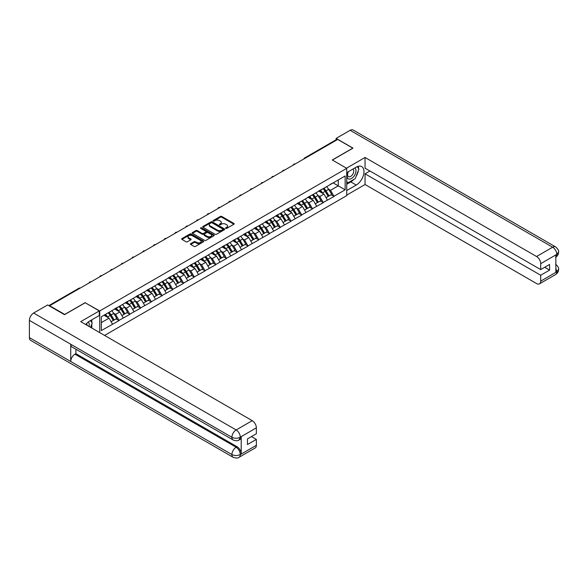 <?xml version="1.0" encoding="UTF-8"?>
<svg xmlns="http://www.w3.org/2000/svg" width="588" height="588" viewBox="0 0 588 588"><rect width="100%" height="100%" fill="white"/><g stroke="black" fill="none" stroke-linecap="round" stroke-linejoin="round"><path stroke-width="0.88" d="M225.763 228.379A0.669 0.39 0 0 0 226.711 228.379L233.892 224.234A0.956 0.551 0 0 0 234.171 223.844A0.956 0.551 0 0 0 233.892 223.455L221.727 216.428A0.956 0.551 0 0 0 220.375 216.428L213.187 220.574A0.669 0.39 0 0 0 214.135 221.117L215.061 220.581A3.058 1.764 0 0 1 219.39 220.581L220.404 221.169A3.058 1.764 0 0 1 221.301 222.418A3.058 1.764 0 0 1 220.404 223.668L219.478 224.204A0.669 0.39 0 0 0 220.419 224.748L221.353 224.212A3.058 1.764 0 0 1 225.682 224.212L226.696 224.8A3.058 1.764 0 0 1 227.593 226.049A3.058 1.764 0 0 1 226.696 227.299L225.763 227.835A0.669 0.39 0 0 0 225.763 228.379L225.763 227.835M190.688 243.675A0.956 0.551 0 0 0 190.409 244.064A0.956 0.551 0 0 0 190.688 244.454L194.106 246.423A0.956 0.551 0 0 0 195.459 246.423L203.433 241.815A0.956 0.551 0 0 0 203.713 241.425A0.956 0.551 0 0 0 203.433 241.036L191.262 234.009A0.956 0.551 0 0 0 189.909 234.009L181.935 238.618A0.956 0.551 0 0 0 181.655 239.007A0.956 0.551 0 0 0 181.935 239.397L186.058 241.778A0.956 0.551 0 0 0 187.41 241.778L190.828 239.808A0.956 0.551 0 0 0 191.107 239.419A0.956 0.551 0 0 0 190.828 239.029L188.777 237.846A2.558 1.477 0 0 1 188.028 236.802A2.558 1.477 0 0 1 189.608 235.435A2.558 1.477 0 0 1 192.401 235.759L200.412 240.382A2.558 1.477 0 0 1 201.162 241.425A2.558 1.477 0 0 1 199.582 242.793A2.558 1.477 0 0 1 196.789 242.469L195.459 241.705A0.956 0.551 0 0 0 194.106 241.705L190.688 243.675L190.688 244.454L194.106 242.499L194.106 241.705M85.26 302.599L64.739 314.448L49.649 305.738L337.71 139.429L352.793 148.139L332.271 159.987L346.736 168.337L99.725 310.949L85.26 302.798M215.134 234.281A0.956 0.551 0 0 0 216.487 234.281L224.462 229.68A0.956 0.551 0 0 0 224.741 229.291A0.956 0.551 0 0 0 224.462 228.901L212.29 221.874A0.956 0.551 0 0 0 210.938 221.874L202.963 226.476A0.956 0.551 0 0 0 202.684 226.865A0.956 0.551 0 0 0 202.963 227.262L215.134 234.281M200.898 228.526A0.669 0.39 0 0 1 201.574 228.622L201.574 227.828L213.951 234.965A0.956 0.551 0 0 1 214.23 235.362A0.956 0.551 0 0 1 213.951 235.751L205.969 240.352A0.956 0.551 0 0 1 204.617 240.352L192.445 233.326L195.863 231.371L195.863 230.577L192.445 232.547A0.956 0.551 0 0 0 192.166 232.936A0.956 0.551 0 0 0 192.445 233.326L192.445 232.547M195.863 231.371A0.956 0.551 0 0 1 197.215 231.371L197.215 230.577A0.956 0.551 0 0 0 195.863 230.577M197.215 230.577L202.147 233.429A0.956 0.551 0 0 0 203.499 233.429L205.771 232.12A0.956 0.551 0 0 0 206.05 231.731A0.956 0.551 0 0 0 205.771 231.334L200.633 228.372A0.669 0.39 0 0 1 201.574 227.828M99.725 332.624L99.725 310.949M104.583 335.425L346.736 195.62L346.736 168.337M108.177 312.787A6.527 3.771 -120 0 1 110.412 315.403L113.455 320.423L116.108 318.894L119.048 320.592L115.601 314.389L113.697 313.286M119.048 320.592L101.312 330.596L101.312 316.756L345.149 175.974L345.149 189.814L333.955 196.274L330.515 190.314L328.604 189.211M323.084 188.711A6.527 3.771 -120 0 1 325.318 191.328L328.361 196.348L331.015 194.819L333.955 196.274M333.955 196.517L323.209 202.478L319.769 196.517L317.858 195.414M312.338 194.915A6.527 3.771 -120 0 1 314.573 197.531L317.616 202.551L320.269 201.023L323.209 202.478M323.209 202.72L312.463 208.681L309.023 202.72L307.112 201.618M301.593 201.118A6.527 3.771 -120 0 1 303.827 203.735L306.87 208.755L309.523 207.226L312.463 208.681M312.463 208.924L301.717 214.885L298.278 208.924L296.367 207.821M290.847 207.321A6.527 3.771 -120 0 1 293.081 209.938L296.124 214.958L298.777 213.429L301.717 214.885M301.717 215.127L290.972 221.095L287.532 215.127L285.621 214.025M280.101 213.525A6.527 3.771 -120 0 1 282.336 216.141L285.378 221.161L288.032 219.633L290.972 221.095M290.972 221.331L280.226 227.299L276.786 221.331L274.875 220.228M269.355 219.736A6.527 3.771 -120 0 1 271.59 222.345L274.633 227.365L277.286 225.836L280.226 227.299M280.226 227.534L269.48 233.502L266.041 227.534L264.13 226.431M258.61 225.939A6.527 3.771 -120 0 1 260.844 228.548L263.887 233.568L266.54 232.039L269.48 233.502M269.48 233.737L258.735 239.706L255.295 233.737L253.384 232.635M247.871 232.142A6.527 3.771 -120 0 1 250.106 234.752L253.141 239.772L255.795 238.243L258.735 239.706M258.735 239.941L247.996 245.909L244.549 239.941L242.638 238.838M237.126 238.346A6.527 3.771 -120 0 1 239.36 240.955L242.396 245.975L245.049 244.446L247.996 245.909M247.996 246.144L237.251 252.112L233.804 246.144L231.892 245.042M226.38 244.549A6.527 3.771 -120 0 1 228.614 247.158L231.65 252.179L234.303 250.65L237.251 252.112M237.251 252.348L226.505 258.316L223.058 252.348L221.147 251.245M215.634 250.753A6.527 3.771 -120 0 1 217.869 253.362L220.904 258.389L223.558 256.853L226.505 258.316M226.505 258.551L215.759 264.519L212.312 258.551L210.401 257.448M204.889 256.956A6.527 3.771 -120 0 1 207.123 259.565L210.166 264.593L212.812 263.056L215.759 264.519M215.759 264.754L205.014 270.723L201.566 264.754L199.663 263.652M194.143 263.159A6.527 3.771 -120 0 1 196.377 265.769L199.42 270.796L202.066 269.26L205.014 270.723M205.014 270.958L194.268 276.926L190.821 270.958L188.917 269.863M183.397 269.363A6.527 3.771 -120 0 1 185.632 271.972L188.674 276.999L191.321 275.463L194.268 276.926M194.268 277.161L183.522 283.129L180.075 277.161L178.171 276.066M172.651 275.566A6.527 3.771 -120 0 1 174.886 278.175L177.929 283.203L180.575 281.667L183.522 283.129M183.522 283.372L172.776 289.333L169.329 283.372L167.426 282.269M161.906 281.77A6.527 3.771 -120 0 1 164.14 284.379L167.183 289.406L169.836 287.87L172.776 289.333M172.776 289.575L162.031 295.536L158.584 289.575L156.68 288.473M151.16 287.973A6.527 3.771 -120 0 1 153.394 290.59L156.437 295.61L159.091 294.081L162.031 295.536M162.031 295.779L151.285 301.74L147.838 295.779L145.934 294.676M140.414 294.176A6.527 3.771 -120 0 1 142.649 296.793L145.692 301.813L148.345 300.284L151.285 301.74M151.285 301.982L140.539 307.943L137.092 301.982L135.189 300.88M129.669 300.38A6.527 3.771 -120 0 1 131.903 302.996L134.946 308.016L137.599 306.488L140.539 307.943M140.539 308.185L129.794 314.146L126.347 308.185L124.443 307.083M118.923 306.583A6.527 3.771 -120 0 1 121.157 309.2L124.2 314.22L126.854 312.691L129.794 314.146M129.794 314.389L119.048 320.35M115.395 308.384L119.048 306.51M115.601 314.389L119.805 311.963L114.498 308.898M123.252 317.924L119.805 311.963M126.141 302.181L129.794 300.306M126.347 308.185L130.551 305.76L125.244 302.695M133.998 311.721L130.551 305.76M136.886 295.977L140.539 294.103M137.092 301.982L141.296 299.557L135.99 296.492M144.744 305.517L141.296 299.557M147.632 289.774L151.285 287.899M147.838 295.779L152.042 293.353L146.735 290.288M155.489 299.314L152.042 293.353M158.378 283.57L162.031 281.696M158.584 289.575L162.788 287.15L157.481 284.085M166.235 293.111L162.788 287.15M169.123 277.367L172.776 275.493M169.329 283.372L173.534 280.939L168.227 277.881M176.973 286.907L173.534 280.939M179.869 271.156L183.522 269.289M180.075 277.161L184.279 274.736L178.972 271.678M187.719 280.704L184.279 274.736M190.615 264.953L194.268 263.086M190.821 270.958L195.025 268.532L189.718 265.475M198.465 274.5L195.025 268.532M201.361 258.749L205.014 256.882M201.566 264.754L205.771 262.329L200.464 259.271M209.21 268.297L205.771 262.329M212.106 252.546L215.759 250.679M212.312 258.551L216.516 256.125L211.21 253.068M219.956 262.094L216.516 256.125M222.852 246.343L226.505 244.476M223.058 252.348L227.262 249.922L221.955 246.864M230.702 255.89L227.262 249.922M233.598 240.139L237.251 238.272M233.804 246.144L238.008 243.719L232.701 240.661M241.447 249.687L238.008 243.719M244.343 233.936L247.996 232.069M244.549 239.941L248.753 237.515L243.447 234.45M252.193 243.483L248.753 237.515M255.089 227.732L258.735 225.865M255.295 233.737L259.499 231.312L254.192 228.247M262.939 237.28L259.499 231.312M265.835 221.529L269.48 219.662M266.041 227.534L270.245 225.108L264.938 222.044M273.685 231.077L270.245 225.108M276.581 215.326L280.226 213.459M276.786 221.331L280.983 218.905L275.684 215.84M284.43 224.873L280.983 218.905M287.326 209.122L290.972 207.255M287.532 215.127L291.729 212.702L286.429 209.637M295.176 218.662L291.729 212.702M298.072 202.919L301.717 201.052M298.278 208.924L302.475 206.498L297.175 203.433M305.922 212.459L302.475 206.498M308.818 196.715L312.463 194.849M309.023 202.72L313.22 200.295L307.921 197.23M316.667 206.256L313.22 200.295M319.563 190.512L323.209 188.638M319.769 196.517L323.966 194.091L318.667 191.026M327.413 200.052L323.966 194.091M336.674 140.025L305.473 158.04M305.032 158.297A1.463 0.845 120 0 1 305.407 158.003A1.463 0.845 60 0 0 304.672 157.929L335.88 139.915A1.463 0.845 60 0 1 336.608 139.988M330.302 184.309L333.955 182.434M330.515 190.314L338.262 185.837L338.262 179.95L345.149 175.974M333.161 182.897L345.149 189.814M101.312 322.636L109.059 318.167L103.966 315.219M112.506 324.128L109.059 318.167M226.035 228.475L226.696 228.093A3.058 1.764 0 0 0 227.593 226.843L227.593 226.049M221.301 222.418L221.301 223.212A3.058 1.764 0 0 1 220.404 224.462L219.743 224.844M233.892 223.455L233.892 224.234L221.727 217.222A0.956 0.551 0 0 0 220.375 217.222L213.459 221.213M224.447 229.688L212.29 222.668A0.956 0.551 0 0 0 210.938 222.668L202.978 227.269L202.963 226.476M222.771 229.563A0.669 0.39 0 0 0 222.771 229.019L212.092 222.845A0.669 0.39 0 0 0 211.143 222.845L210.166 223.411A3.058 1.764 0 0 0 209.269 224.66A3.058 1.764 0 0 0 210.166 225.91L217.464 230.129A3.058 1.764 0 0 0 221.794 230.129L222.771 229.563L222.771 230.356A0.669 0.39 0 0 0 222.97 230.084L222.97 229.291M209.269 224.66L209.269 225.461A3.058 1.764 0 0 0 210.166 226.711L210.166 225.91M222.771 230.356L221.794 230.922A3.058 1.764 0 0 1 217.464 230.922L210.166 226.711M197.215 231.371L202.147 234.222A0.956 0.551 0 0 0 203.499 234.222L205.771 232.914A0.956 0.551 0 0 0 206.05 232.525L206.05 231.731M201.574 228.622L213.936 235.759M207.27 236.383A2.558 1.477 0 0 0 210.063 236.699A2.558 1.477 0 0 0 211.636 235.34A2.558 1.477 0 0 0 210.886 234.296L208.064 232.664A0.956 0.551 0 0 0 206.711 232.664L204.448 233.973A0.956 0.551 0 0 0 204.168 234.362A0.956 0.551 0 0 0 204.448 234.752L207.27 236.383L207.27 237.177A2.558 1.477 0 0 0 210.063 237.501A2.558 1.477 0 0 0 211.636 236.133L211.636 235.34M204.168 234.362L204.168 235.156A0.956 0.551 0 0 0 204.448 235.545L204.448 234.752M207.27 237.177L204.448 235.545M201.162 241.425L201.162 242.227A2.558 1.477 0 0 1 199.582 243.586A2.558 1.477 0 0 1 196.789 243.27L195.459 242.499A0.956 0.551 0 0 0 194.106 242.499M188.028 236.802L188.028 237.596A2.558 1.477 0 0 0 188.777 238.64L188.777 237.846M190.813 239.816L188.777 238.64M203.426 241.822L191.262 234.81A0.956 0.551 0 0 0 189.909 234.81L181.949 239.404L181.935 238.618M326.583 186.697A7.989 4.608 60 0 1 328.677 189.329L326.024 190.857A7.989 4.608 -120 0 0 323.929 188.226M326.024 190.857L329.067 195.877L331.72 194.349L328.677 189.329M328.361 196.348L329.067 195.877M331.015 194.819L331.72 194.349M319.365 190.622A6.527 3.771 60 0 1 321.166 192.467M320.386 190.277A7.989 4.608 60 0 1 322.474 192.908L322.775 193.401M326.046 197.686L328.17 196.399L325.127 191.372A7.989 4.608 -120 0 0 323.032 188.741M328.17 196.399L326.017 197.641M315.837 192.901A7.989 4.608 60 0 1 317.932 195.532L315.278 197.061A7.989 4.608 -120 0 0 313.184 194.43M315.278 197.061L318.321 202.081L320.974 200.552L317.932 195.532M317.616 202.551L318.321 202.081M320.269 201.023L320.974 200.552M308.619 196.826A6.527 3.771 60 0 1 310.42 198.671M309.641 196.48A7.989 4.608 60 0 1 311.728 199.111L312.03 199.604M315.3 203.889L317.424 202.603L314.382 197.575A7.989 4.608 -120 0 0 312.287 194.944M317.424 202.603L315.271 203.845M305.091 199.104A7.989 4.608 60 0 1 307.186 201.735L304.533 203.264A7.989 4.608 -120 0 0 302.438 200.633M304.533 203.264L307.575 208.284L310.229 206.756L307.186 201.735M306.87 208.755L307.575 208.284M309.523 207.226L310.229 206.756M297.873 203.029A6.527 3.771 60 0 1 299.674 204.881M298.895 202.684A7.989 4.608 60 0 1 300.983 205.315L301.284 205.807M304.555 210.092L306.679 208.806L303.636 203.786A7.989 4.608 -120 0 0 301.541 201.147M306.679 208.806L304.525 210.048M294.345 205.308A7.989 4.608 60 0 1 296.44 207.939L293.787 209.468A7.989 4.608 -120 0 0 291.692 206.836M293.787 209.468L296.83 214.495L299.483 212.959L296.44 207.939M296.124 214.958L296.83 214.495M298.777 213.429L299.483 212.959M287.128 209.232A6.527 3.771 60 0 1 288.928 211.085M288.149 208.887A7.989 4.608 60 0 1 290.237 211.518L290.538 212.011M293.809 216.296L295.933 215.01L292.89 209.989A7.989 4.608 -120 0 0 290.795 207.351M295.933 215.01L293.779 216.252M283.6 211.511A7.989 4.608 60 0 1 285.695 214.142L283.041 215.671A7.989 4.608 -120 0 0 280.946 213.04M283.041 215.671L286.084 220.698L288.737 219.162L285.695 214.142M285.378 221.161L286.084 220.698M288.032 219.633L288.737 219.162M276.382 215.436A6.527 3.771 60 0 1 278.183 217.288M277.404 215.09A7.989 4.608 60 0 1 279.491 217.722L279.792 218.214M283.063 222.499L285.187 221.213L282.144 216.193A7.989 4.608 -120 0 0 280.05 213.554M285.187 221.213L283.034 222.455M272.854 217.714A7.989 4.608 60 0 1 274.949 220.346L272.295 221.874A7.989 4.608 -120 0 0 270.201 219.243M272.295 221.874L275.338 226.902L277.992 225.366L274.949 220.346M274.633 227.365L275.338 226.902M277.286 225.836L277.992 225.366M265.636 221.639A6.527 3.771 60 0 1 267.437 223.491M266.658 221.294A7.989 4.608 60 0 1 268.753 223.925L269.047 224.418M272.317 228.703L274.442 227.416L271.399 222.396A7.989 4.608 -120 0 0 269.311 219.765M274.442 227.416L272.288 228.659M348.162 171.814A6.328 3.653 120 0 0 349.25 179.119A6.328 3.653 120 0 0 354.968 174.592A6.328 3.653 120 0 0 354.814 167.97M348.515 171.608A4.337 2.506 120 0 0 348.5 176.635A4.337 2.506 120 0 0 349.14 176.826A4.337 2.506 120 0 0 353.101 173.629A4.337 2.506 120 0 0 352.837 169.123A4.337 2.506 120 0 0 352.822 169.116M357.232 166.647L358.923 169.057L355.203 178.642L347.765 182.934L346.736 181.464M346.736 182.339L347.765 182.934M90.486 320.578L92.213 323.04L90.552 327.325M89.045 326.45A6.328 3.653 120 0 0 88.207 322.026M87.024 325.289A4.337 2.506 120 0 0 86.583 323.503M353.836 179.428A10.959 6.328 120 0 1 350.801 181.898L356.24 185.044A10.959 6.328 120 0 0 363.399 175.386A10.959 6.328 120 0 0 361.716 166.602A10.959 6.328 120 0 0 356.24 167.146L346.736 172.637M356.24 185.044L346.736 190.527M346.736 195.106L365.052 184.522L365.052 173.827L540.703 275.235L540.703 281.16L556.887 271.729L555.858 272.215L555.858 255.111L556.785 254.376L540.703 263.667A5.843 3.374 -120 0 0 536.565 256.508L552.654 247.217L350.139 130.301L336.123 138.393L352.998 148.139L332.374 160.046M369.948 171.005L365.052 173.827M544.694 267.283L549.589 270.105L549.589 264.46L540.703 269.591L365.052 168.183L365.052 157.481L536.565 256.508M346.494 168.197L365.052 157.481M365.052 184.522L536.565 283.548A5.843 3.374 -120 0 0 539.49 283.835A5.843 3.374 -120 0 0 540.703 281.16M350.139 130.301A5.99 3.462 -60 0 1 353.138 130.007L555.645 246.923A5.99 3.462 -60 0 0 552.654 247.217A5.843 3.374 60 0 1 556.785 254.376M336.123 139.841L336.123 138.393M540.703 269.591L540.703 263.667M549.589 270.105L540.703 275.235M356.012 176.562A10.959 6.328 120 0 0 358.371 170.483M358.548 168.521A10.959 6.328 120 0 0 358.276 166.286M350.801 181.898L346.736 184.25M346.736 182.971L347.287 182.655M555.858 268.121L556.785 271.678M555.645 264.225C557.997 266.335 558.982 268.025 558.6 269.289L556.895 271.729M555.645 246.923C557.997 249.018 558.982 250.723 558.6 252.031L556.887 254.435M233.149 439.993A5.99 3.462 -60 0 1 231.907 437.288C234.663 438.611 237.42 438.604 240.169 437.259L239.066 439.986C238.089 440.978 236.119 440.985 233.149 439.993L71.971 346.935A5.99 3.462 -60 0 1 70.729 344.23L29.4 320.372A5.99 3.462 -60 0 1 33.634 313.036L47.65 304.944L64.526 314.683L85.194 302.754L99.313 310.905L99.313 315.484L89.53 321.129A10.959 6.328 120 0 0 85.694 324.517M99.313 310.905L80.718 321.643L252.23 420.67A5.843 3.374 60 0 1 256.361 427.821L256.361 433.753L247.474 438.883L247.474 444.528L256.361 439.398L256.361 445.322A5.843 3.374 60 0 1 255.148 447.997L239.066 457.288A5.843 3.374 -120 0 0 240.279 454.612L256.361 445.322M91.566 327.906L93.874 329.243M91.809 327.766L91.809 324.098M91.809 322.452L91.809 319.813M239.066 457.288C238.133 458.272 236.163 458.28 233.149 457.295L30.642 340.371A5.99 3.462 -60 0 1 29.4 337.63L70.729 361.495A5.99 3.462 -60 0 1 74.963 354.196L236.148 447.255L237.074 446.718A5.843 3.374 60 0 1 241.205 453.87L241.205 436.774A5.843 3.374 60 0 1 240 439.449L239.066 439.986M29.4 320.372L29.4 337.63M33.634 313.036L236.148 429.953A5.99 3.462 -60 0 0 231.907 437.288L70.729 344.23L70.729 361.495L231.907 454.546C234.656 455.876 237.412 455.876 240.176 454.546L240.279 454.612M256.361 439.398L251.473 436.575M75.896 349.199L75.896 353.66L237.074 446.718M75.896 353.66L74.963 354.196M262.108 223.918A7.989 4.608 60 0 1 264.203 226.549L261.55 228.078A7.989 4.608 -120 0 0 259.455 225.447M261.55 228.078L264.593 233.105L267.246 231.569L264.203 226.549M263.887 233.568L264.593 233.105M266.54 232.039L267.246 231.569M254.891 227.85A6.527 3.771 60 0 1 256.691 229.695M255.912 227.497A7.989 4.608 60 0 1 258.007 230.129L258.301 230.621M261.572 234.906L263.696 233.62L260.653 228.6A7.989 4.608 -120 0 0 258.566 225.968M263.696 233.62L261.542 234.862M251.363 230.121A7.989 4.608 60 0 1 253.457 232.752L250.804 234.281A7.989 4.608 -120 0 0 248.709 231.65M250.804 234.281L253.847 239.309L256.5 237.773L253.457 232.752M253.141 239.772L253.847 239.309M255.795 238.243L256.5 237.773M244.145 234.053A6.527 3.771 60 0 1 245.946 235.898M245.167 233.701A7.989 4.608 60 0 1 247.261 236.332L247.555 236.824M250.826 241.109L252.95 239.823L249.907 234.803A7.989 4.608 -120 0 0 247.82 232.172M252.95 239.823L250.797 241.065M240.617 236.325A7.989 4.608 60 0 1 242.712 238.956L240.058 240.485A7.989 4.608 -120 0 0 237.964 237.853M240.058 240.485L243.101 245.512L245.755 243.976L242.712 238.956M242.396 245.975L243.101 245.512M245.049 244.446L245.755 243.976M233.399 240.257A6.527 3.771 60 0 1 235.2 242.102M234.421 239.904A7.989 4.608 60 0 1 236.516 242.535L236.81 243.035M240.08 247.313L242.205 246.027L239.162 241.006A7.989 4.608 -120 0 0 237.074 238.375M242.205 246.027L240.058 247.269M229.871 242.528A7.989 4.608 60 0 1 231.966 245.159L229.313 246.695A7.989 4.608 -120 0 0 227.225 244.057M229.313 246.695L232.356 251.715L235.009 250.187L231.966 245.159M231.65 252.179L232.356 251.715M234.303 250.65L235.009 250.187M222.654 246.46A6.527 3.771 60 0 1 224.454 248.305M223.675 246.107A7.989 4.608 60 0 1 225.77 248.739L226.071 249.239M229.335 253.516L231.459 252.23L228.423 247.21A7.989 4.608 -120 0 0 226.329 244.579M231.459 252.23L229.313 253.472M219.126 248.731A7.989 4.608 60 0 1 221.22 251.363L218.567 252.899A7.989 4.608 -120 0 0 216.48 250.26M218.567 252.899L221.61 257.919L224.263 256.39L221.22 251.363M220.904 258.389L221.61 257.919M223.558 256.853L224.263 256.39M211.908 252.664A6.527 3.771 60 0 1 213.709 254.508M212.929 252.311A7.989 4.608 60 0 1 215.024 254.942L215.326 255.442M218.589 259.727L220.713 258.433L217.678 253.413A7.989 4.608 -120 0 0 215.583 250.782M220.713 258.433L218.567 259.675M208.38 254.935A7.989 4.608 60 0 1 210.475 257.566L207.821 259.102A7.989 4.608 -120 0 0 205.734 256.471M207.821 259.102L210.864 264.122L213.517 262.593L210.475 257.566M210.166 264.593L210.864 264.122M212.812 263.056L213.517 262.593M201.162 258.867A6.527 3.771 60 0 1 202.963 260.712M202.184 258.514A7.989 4.608 60 0 1 204.279 261.146L204.58 261.645M207.843 265.93L209.967 264.637L206.932 259.617A7.989 4.608 -120 0 0 204.837 256.985M209.967 264.637L207.821 265.879M197.634 261.138A7.989 4.608 60 0 1 199.729 263.769L197.076 265.306A7.989 4.608 -120 0 0 194.988 262.674M197.076 265.306L200.118 270.326L202.772 268.797L199.729 263.769M199.42 270.796L200.118 270.326M202.066 269.26L202.772 268.797M190.416 265.07A6.527 3.771 60 0 1 192.217 266.915M191.438 264.718A7.989 4.608 60 0 1 193.533 267.349L193.834 267.849M197.098 272.134L199.222 270.84L196.186 265.82A7.989 4.608 -120 0 0 194.091 263.189M199.222 270.84L197.076 272.082M186.896 267.342A7.989 4.608 60 0 1 188.983 269.973L186.337 271.509A7.989 4.608 -120 0 0 184.242 268.878M186.337 271.509L189.373 276.529L192.026 275L188.983 269.973M188.674 276.999L189.373 276.529M191.321 275.463L192.026 275M179.671 271.274A6.527 3.771 60 0 1 181.471 273.119M180.692 270.921A7.989 4.608 60 0 1 182.787 273.552L183.088 274.052M186.352 278.337L188.483 277.044L185.441 272.024A7.989 4.608 -120 0 0 183.346 269.392M188.483 277.044L186.33 278.286M176.15 273.545A7.989 4.608 60 0 1 178.237 276.184L175.591 277.712A7.989 4.608 -120 0 0 173.497 275.081M175.591 277.712L178.627 282.732L181.28 281.204L178.237 276.184M177.929 283.203L178.627 282.732M180.575 281.667L181.28 281.204M168.925 277.477A6.527 3.771 60 0 1 170.726 279.322M169.947 277.124A7.989 4.608 60 0 1 172.041 279.756L172.343 280.255M175.606 284.541L177.738 283.247L174.695 278.227A7.989 4.608 -120 0 0 172.6 275.596M177.738 283.247L175.584 284.489M165.404 279.748A7.989 4.608 60 0 1 167.492 282.387L164.846 283.916A7.989 4.608 -120 0 0 162.751 281.284M164.846 283.916L167.881 288.936L170.535 287.407L167.492 282.387M167.183 289.406L167.881 288.936M169.836 287.87L170.535 287.407M158.179 283.681A6.527 3.771 60 0 1 159.98 285.525M159.201 283.328A7.989 4.608 60 0 1 161.296 285.966L161.597 286.459M164.861 290.744L166.992 289.458L163.949 284.43A7.989 4.608 -120 0 0 161.854 281.799M166.992 289.458L164.838 290.7M154.659 285.952A7.989 4.608 60 0 1 156.746 288.59L154.1 290.119A7.989 4.608 -120 0 0 152.005 287.488M154.1 290.119L157.136 295.139L159.789 293.61L156.746 288.59M156.437 295.61L157.136 295.139M159.091 294.081L159.789 293.61M147.434 289.884A6.527 3.771 60 0 1 149.234 291.729M148.455 289.531A7.989 4.608 60 0 1 150.55 292.17L150.851 292.662M154.115 296.947L156.246 295.661L153.203 290.634A7.989 4.608 -120 0 0 151.109 288.002M156.246 295.661L154.093 296.903M143.913 292.163A7.989 4.608 60 0 1 146 294.794L143.354 296.323A7.989 4.608 -120 0 0 141.26 293.691M143.354 296.323L146.397 301.343L149.043 299.814L146 294.794M145.692 301.813L146.397 301.343M148.345 300.284L149.043 299.814M136.695 296.087A6.527 3.771 60 0 1 138.489 297.932M137.71 295.735A7.989 4.608 60 0 1 139.804 298.373L140.106 298.866M143.376 303.151L145.501 301.864L142.458 296.837A7.989 4.608 -120 0 0 140.363 294.206M145.501 301.864L143.347 303.107M133.167 298.366A7.989 4.608 60 0 1 135.262 300.997L132.609 302.526A7.989 4.608 -120 0 0 130.514 299.895M132.609 302.526L135.652 307.546L138.298 306.017L135.262 300.997M134.946 308.016L135.652 307.546M137.599 306.488L138.298 306.017M125.95 302.291A6.527 3.771 60 0 1 127.743 304.136M126.964 301.945A7.989 4.608 60 0 1 129.059 304.577L129.36 305.069M132.631 309.354L134.755 308.068L131.712 303.041A7.989 4.608 -120 0 0 129.617 300.409M134.755 308.068L132.601 309.31M122.422 304.569A7.989 4.608 60 0 1 124.516 307.201L121.863 308.729A7.989 4.608 -120 0 0 119.768 306.098M121.863 308.729L124.906 313.749L127.552 312.221L124.516 307.201M124.2 314.22L124.906 313.749M126.854 312.691L127.552 312.221M115.204 308.494A6.527 3.771 60 0 1 117.005 310.339M116.218 308.149A7.989 4.608 60 0 1 118.313 310.78L118.614 311.272M121.885 315.558L124.009 314.271L120.966 309.244A7.989 4.608 -120 0 0 118.872 306.613M124.009 314.271L121.856 315.513M111.676 310.773A7.989 4.608 60 0 1 113.771 313.404L111.117 314.933A7.989 4.608 -120 0 0 109.023 312.301M111.117 314.933L114.16 319.953L116.806 318.424L113.771 313.404M113.455 320.423L114.16 319.953M116.108 318.894L116.806 318.424M104.627 314.837A6.527 3.771 60 0 1 106.259 316.542M105.472 314.352A7.989 4.608 60 0 1 107.567 316.983L107.869 317.476M111.139 321.761L113.263 320.475L110.221 315.447A7.989 4.608 -120 0 0 108.126 312.816M113.263 320.475L111.11 321.717M79.821 288.318L49.274 305.878M80.122 288.142A1.463 0.845 -60 0 0 79.755 288.282A1.463 0.845 -120 0 0 79.02 288.208L48.841 305.628M294.287 164.5A1.463 0.845 120 0 1 294.661 164.206A1.463 0.845 -60 0 1 295.029 164.067M283.541 170.704A1.463 0.845 120 0 1 283.916 170.41A1.463 0.845 -60 0 1 284.283 170.27M272.795 176.907A1.463 0.845 120 0 1 273.17 176.613A1.463 0.845 -60 0 1 273.538 176.474M262.05 183.111A1.463 0.845 120 0 1 262.424 182.817A1.463 0.845 -60 0 1 262.792 182.677M251.304 189.314A1.463 0.845 120 0 1 251.679 189.02A1.463 0.845 -60 0 1 252.046 188.888M240.558 195.517A1.463 0.845 120 0 1 240.933 195.223A1.463 0.845 -60 0 1 241.3 195.091M229.82 201.721A1.463 0.845 120 0 1 230.187 201.427A1.463 0.845 -60 0 1 230.555 201.294M219.074 207.924A1.463 0.845 120 0 1 219.442 207.63A1.463 0.845 -60 0 1 219.809 207.498M208.328 214.128A1.463 0.845 120 0 1 208.696 213.834A1.463 0.845 -60 0 1 209.071 213.701M197.583 220.331A1.463 0.845 120 0 1 197.95 220.037A1.463 0.845 -60 0 1 198.325 219.905M186.837 226.534A1.463 0.845 120 0 1 187.204 226.24A1.463 0.845 -60 0 1 187.579 226.108M176.091 232.738A1.463 0.845 120 0 1 176.459 232.444A1.463 0.845 -60 0 1 176.834 232.311M165.346 238.941A1.463 0.845 120 0 1 165.713 238.647A1.463 0.845 -60 0 1 166.088 238.515M154.6 245.145A1.463 0.845 120 0 1 154.967 244.851A1.463 0.845 -60 0 1 155.342 244.718M143.854 251.348A1.463 0.845 120 0 1 144.222 251.054A1.463 0.845 -60 0 1 144.597 250.922M133.108 257.551A1.463 0.845 120 0 1 133.476 257.257A1.463 0.845 -60 0 1 133.851 257.125M122.363 263.755A1.463 0.845 120 0 1 122.73 263.461A1.463 0.845 -60 0 1 123.105 263.328M111.617 269.958A1.463 0.845 120 0 1 111.985 269.671A1.463 0.845 -60 0 1 112.359 269.532M100.871 276.169A1.463 0.845 120 0 1 101.239 275.875A1.463 0.845 -60 0 1 101.614 275.735M90.126 282.372A1.463 0.845 120 0 1 90.501 282.078A1.463 0.845 -60 0 1 90.868 281.939M226.696 228.093L226.696 227.299M219.478 224.748L219.478 224.204M220.404 224.462L220.404 223.668M213.187 221.117L213.187 220.574M220.375 217.222L220.375 216.428M221.727 217.222L221.727 216.428M210.938 222.668L210.938 221.874M212.29 222.668L212.29 221.874M224.462 229.68L224.462 228.901M217.464 230.922L217.464 230.129M221.794 230.922L221.794 230.129M202.147 234.222L202.147 233.429M203.499 234.222L203.499 233.429M205.771 232.914L205.771 232.12M213.951 235.751L213.951 234.965M195.459 242.499L195.459 241.705M196.789 243.27L196.789 242.469M190.828 239.808L190.828 239.029M189.909 234.81L189.909 234.009M191.262 234.81L191.262 234.009M203.433 241.815L203.433 241.036M325.127 191.372L322.474 192.908M314.382 197.575L311.728 199.111M303.636 203.786L300.983 205.315M292.89 209.989L290.237 211.518M282.144 216.193L279.491 217.722M271.399 222.396L268.753 223.925M558.6 269.311C558.534 271.605 557.527 273.346 555.572 274.552A5.843 3.374 -120 0 0 556.785 271.876M555.858 257.052L556.785 254.575M241.205 453.87L240.183 454.546M256.361 427.821L240.176 437.251M240.279 437.31L241.205 436.774M240.279 437.112A5.843 3.374 60 0 0 236.148 429.953L252.23 420.67M233.149 457.295A5.99 3.462 -60 0 1 231.907 454.546A5.99 3.462 -60 0 1 236.148 447.255C238.632 448.916 240.014 451.305 240.279 454.414M260.653 228.6L258.007 230.129M249.907 234.803L247.261 236.332M239.162 241.006L236.516 242.535M228.423 247.21L225.77 248.739M217.678 253.413L215.024 254.942M206.932 259.617L204.279 261.146M196.186 265.82L193.533 267.349M185.441 272.024L182.787 273.552M174.695 278.227L172.041 279.756M163.949 284.43L161.296 285.966M153.203 290.634L150.55 292.17M142.458 296.837L139.804 298.373M131.712 303.041L129.059 304.577M120.966 309.244L118.313 310.78M110.221 315.447L107.567 316.983M304.672 157.929A1.463 1.463 0 0 0 303.974 158.907M295.125 164.015A1.463 1.463 0 0 0 293.228 165.11M284.386 170.219A1.463 1.463 0 0 0 282.483 171.314M273.641 176.422A1.463 1.463 0 0 0 271.737 177.517M262.895 182.625A1.463 1.463 0 0 0 260.991 183.721M252.149 188.829A1.463 1.463 0 0 0 250.245 189.924M241.403 195.032A1.463 1.463 0 0 0 239.5 196.127M230.658 201.236A1.463 1.463 0 0 0 228.754 202.331M219.912 207.439A1.463 1.463 0 0 0 218.008 208.534M209.166 213.642A1.463 1.463 0 0 0 207.263 214.738M198.421 219.846A1.463 1.463 0 0 0 196.517 220.941M187.675 226.049A1.463 1.463 0 0 0 185.771 227.152M176.929 232.253A1.463 1.463 0 0 0 175.026 233.355M166.183 238.456A1.463 1.463 0 0 0 164.28 239.559M155.438 244.659A1.463 1.463 0 0 0 153.534 245.762M144.692 250.863A1.463 1.463 0 0 0 142.788 251.965M133.946 257.066A1.463 1.463 0 0 0 132.043 258.169M123.201 263.27A1.463 1.463 0 0 0 121.297 264.372M112.455 269.48A1.463 1.463 0 0 0 110.559 270.576M101.709 275.684A1.463 1.463 0 0 0 99.813 276.779M90.964 281.887A1.463 1.463 0 0 0 89.067 282.982M80.218 288.091A1.463 1.463 0 0 0 79.02 288.208M539.49 283.835L555.572 274.552M558.6 252.054C558.519 254.325 557.512 256.059 555.572 257.25"/></g></svg>

